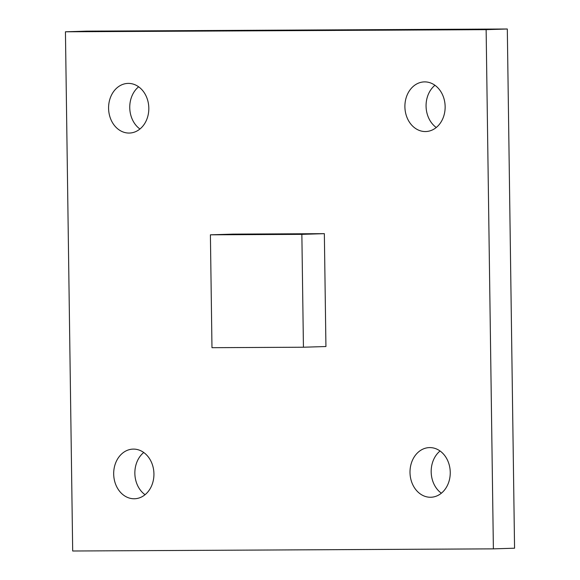 <?xml version="1.0" encoding="UTF-8"?>
<svg xmlns="http://www.w3.org/2000/svg" width="580" height="580" viewBox="0 0 580 580"><rect width="100%" height="100%" fill="white"/><g stroke="black" fill="none" stroke-linecap="round" stroke-linejoin="round"><path stroke-width="0.87" d="M434.949 85.289A24.838 20.119 -91.8 0 0 426.068 106.169A24.838 20.119 -91.8 0 0 436.262 127.499M404.898 106.829A24.838 20.119 -91.8 0 0 425.785 131.544A24.838 20.119 -91.8 0 0 445.143 106.618A24.838 20.119 -91.8 0 0 424.248 81.896A24.838 20.119 -91.8 0 0 404.898 106.829M440.06 450.993A24.838 20.119 -91.8 0 0 431.179 471.873A24.838 20.119 -91.8 0 0 441.365 493.203M410.002 472.533A24.838 20.119 -91.8 0 0 430.897 497.248A24.838 20.119 -91.8 0 0 450.247 472.323A24.838 20.119 -91.8 0 0 429.36 447.601A24.838 20.119 -91.8 0 0 410.002 472.533M143.738 452.501A24.838 20.119 -91.8 0 0 134.857 473.382A24.838 20.119 -91.8 0 0 145.051 494.711M113.687 474.034A24.838 20.119 -91.8 0 0 134.575 498.757A24.838 20.119 -91.8 0 0 153.932 473.831A24.838 20.119 -91.8 0 0 133.037 449.108A24.838 20.119 -91.8 0 0 113.687 474.034M138.635 86.797A24.838 20.119 -91.8 0 0 129.753 107.677A24.838 20.119 -91.8 0 0 139.94 129.006M108.583 108.329A24.838 20.119 -91.8 0 0 129.471 133.052A24.838 20.119 -91.8 0 0 148.821 108.126A24.838 20.119 -91.8 0 0 127.933 83.404A24.838 20.119 -91.8 0 0 108.583 108.329M493.384 548.861L486.134 29.652L65.439 31.791L72.689 551L493.384 548.861L514.562 548.209L507.311 29L86.616 31.139L65.439 31.791M324.351 233.66L232.899 234.124L210.402 234.82L211.975 347.688L303.434 347.224L301.861 234.356L324.351 233.66L325.931 346.528L303.434 347.224M486.134 29.652L507.311 29M301.861 234.356L210.402 234.82"/></g></svg>
